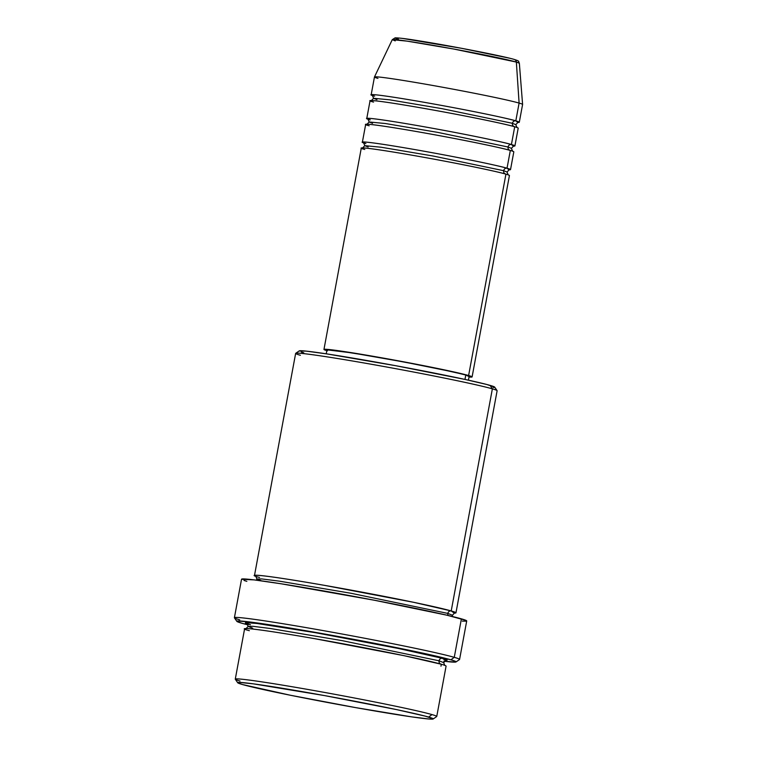 <?xml version="1.0" encoding="UTF-8"?>
<svg xmlns="http://www.w3.org/2000/svg" width="757" height="757" viewBox="0 0 757 757"><rect width="100%" height="100%" fill="white"/><g stroke="black" fill="none" stroke-linecap="round" stroke-linejoin="round"><path stroke-width="1.14" d="M395.911 38.333L398.39 39.175C390.678 37.216 395.249 36.582 437.792 43.991C480.846 51.542 510.966 58.242 514.031 59.387A3.009 2.867 106 0 1 516.35 62.055L519.349 63.228A64.629 2.034 -169.5 0 0 516.35 62.055L519.103 103.075A75.331 2.366 10.5 0 1 522.595 104.447A75.331 2.366 -169.5 0 0 519.103 103.075L515.81 120.846A3.009 2.867 -74 0 0 514.173 126.608A3.009 2.867 106 0 1 512.442 123.306L442.088 108.677L389.789 99.839L373.58 98.287L389.789 99.839L442.088 108.677L512.442 123.306A3.009 2.867 106 0 1 515.81 120.846A75.331 2.366 10.5 0 1 519.302 122.237A75.331 2.366 10.5 0 1 517.731 122.426L515.81 120.846L519.103 103.075A75.331 2.366 -169.5 0 0 437.366 86.289A75.331 2.366 -169.5 0 0 374.46 77.006L371.167 94.776A75.331 2.366 10.5 0 1 434.073 104.059A75.331 2.366 10.5 0 1 515.81 120.846C512.073 119.445 475.301 111.27 422.756 102.053C370.826 93.007 365.243 93.783 374.658 96.167M503.66 170.694A3.009 2.867 -74 0 0 505.392 173.996A3.009 2.867 106 0 1 503.66 170.694L433.307 156.056L381.008 147.218L364.798 145.666L381.008 147.218L433.307 156.056L503.66 170.694A3.009 2.867 106 0 1 507.029 168.224A3.009 2.867 -74 0 0 503.66 170.694L507.01 172.028L503.66 170.694M472.103 376.91A75.331 2.366 10.5 0 1 469.018 377.014L471.838 377.052L468.611 375.519L505.931 174.148L468.611 375.519A75.331 2.366 10.5 0 1 472.103 376.91L509.423 175.539A75.331 2.366 -169.5 0 0 505.931 174.148C502.194 172.757 465.423 164.572 412.877 155.355C360.947 146.309 355.364 147.085 364.779 149.47M365.877 143.546C356.462 141.162 362.045 140.386 413.975 149.432C466.52 158.648 503.291 166.833 507.029 168.224A75.331 2.366 10.5 0 1 510.521 169.615A75.331 2.366 10.5 0 1 508.95 169.805L507.029 168.224L510.322 150.454C506.584 149.063 469.813 140.887 417.268 131.661C365.338 122.625 359.755 123.4 369.17 125.785M362.603 147.946L364.798 145.666L368.148 147M508.051 147A3.009 2.867 -74 0 0 509.783 150.302A3.009 2.867 106 0 1 508.051 147L437.697 132.371L385.398 123.523L369.189 121.981L385.398 123.523L437.697 132.371L508.051 147A3.009 2.867 106 0 1 511.42 144.53A3.009 2.867 -74 0 0 508.051 147L511.401 148.334L508.051 147M370.268 119.861C360.852 117.477 366.435 116.701 418.366 125.738C470.911 134.964 507.682 143.139 511.42 144.53A75.331 2.366 10.5 0 1 514.911 145.921A75.331 2.366 10.5 0 1 513.341 146.11L511.42 144.53L514.713 126.769C510.975 125.369 474.204 117.193 421.658 107.977C369.728 98.93 364.145 99.706 373.561 102.091M366.994 124.252L369.189 121.981L372.539 123.315M371.384 100.567L373.58 98.287L376.929 99.621M433.165 718.98L436.675 716.567A102.45 3.217 -169.5 0 0 432.001 714.589L428.623 717.059A99.441 3.123 10.5 0 1 433.165 718.98A99.441 3.123 10.5 0 1 348.674 706.366A99.441 3.123 10.5 0 1 242.297 684.489L290.565 695.286L355.856 707.653L411.893 716.907L429.408 719.046L433.231 718.828L425.273 716.141L396.441 709.574L324.535 695.588L253.425 683.855L239.316 682.388L237.698 682.71L242.297 684.489A99.441 3.123 10.5 0 1 237.717 682.757A99.441 3.123 10.5 0 1 319.217 694.633A99.441 3.123 10.5 0 1 428.623 717.059L432.001 714.589A102.45 3.217 10.5 0 1 436.751 716.482L446.081 666.141A102.45 3.217 -169.5 0 0 441.331 664.249L403.784 655.619L314.77 638.69C244.142 626.389 236.553 627.449 249.356 630.685M259.547 577.459A3.009 2.867 106 0 0 259.235 577.383C246.432 574.147 254.021 573.087 324.649 585.388L413.672 602.317L451.21 610.946A102.45 3.217 10.5 0 1 455.96 612.829L497.122 390.735A102.45 3.217 -169.5 0 0 492.372 388.843A102.45 3.217 10.5 0 1 497.094 390.621L494.681 387.12A99.441 3.123 -169.5 0 0 490.101 385.389L492.372 388.843L451.21 610.946A3.009 2.867 -74 0 0 447.832 613.407L351.097 593.289L279.201 581.13L261.799 578.935L256.897 579.001L261.506 580.837M455.988 661.959L459.499 659.555A114.506 3.596 -169.5 0 0 454.266 657.331L450.898 659.801A111.487 3.501 10.5 0 1 455.988 661.959A111.487 3.501 10.5 0 1 444.312 661.268M248.003 624.885A111.487 3.501 10.5 0 1 241.985 623.285L248.003 624.885M441.019 664.173A3.009 2.867 106 0 1 439.051 660.795L443.659 662.63L439.051 660.795A3.009 2.867 106 0 1 442.429 658.325L392.694 647.197L315.868 632.767L256.954 623.475L246.063 622.68L246.337 623.38L250.453 624.762C237.651 621.525 245.24 620.466 315.868 632.767L404.891 649.705L442.429 658.325A3.009 2.867 -74 0 0 439.051 660.795L342.315 640.668L270.419 628.509L253.018 626.313L248.116 626.389L253.018 626.313L270.419 628.509L342.315 640.668L439.051 660.795A3.009 2.867 -74 0 0 440.782 664.088M246.072 628.603L248.116 626.389L252.724 628.225M256.396 580.174L256.897 579.001L261.799 578.935L279.201 581.13L351.097 593.289L447.832 613.407A3.009 2.867 -74 0 0 448.172 615.488A3.009 2.867 106 0 1 447.832 613.407L452.449 615.242L447.832 613.407A3.009 2.867 106 0 1 451.21 610.946L492.372 388.843A102.45 3.217 -169.5 0 0 381.206 366.019A102.45 3.217 -169.5 0 0 295.646 353.396L254.484 575.49A102.45 3.217 10.5 0 1 340.044 588.113A102.45 3.217 10.5 0 1 451.21 610.946L454.219 613.094A102.45 3.217 10.5 0 0 455.96 612.829M510.057 151.892L507.029 168.224A75.331 2.366 10.5 0 0 425.292 151.438A75.331 2.366 10.5 0 0 362.385 142.155L365.678 124.394A75.331 2.366 -169.5 0 1 428.585 133.677A75.331 2.366 -169.5 0 1 510.322 150.454A75.331 2.366 -169.5 0 1 513.814 151.845L510.521 169.615M468.432 380.175L469.141 376.361A72.322 2.271 -169.5 0 0 465.792 375.027L464.968 379.418L465.792 375.027A72.322 2.271 -169.5 0 0 387.319 358.913A72.322 2.271 -169.5 0 0 326.929 349.999L326.22 353.812M443.829 661.211L455.676 662.072L455.383 661.315L450.898 659.801L454.266 657.331A114.506 3.596 10.5 0 1 459.575 659.451L466.709 620.948A114.506 3.596 -169.5 0 0 461.401 618.838L454.266 657.331L461.401 618.838A114.506 3.596 -169.5 0 0 337.158 593.327A114.506 3.596 -169.5 0 0 241.54 579.219L234.405 617.712A114.506 3.596 10.5 0 1 330.024 631.83A114.506 3.596 10.5 0 1 454.266 657.331A114.506 3.596 -169.5 0 0 328.273 631.508A114.506 3.596 -169.5 0 0 234.433 617.835L236.846 621.346A111.487 3.501 10.5 0 1 328.216 634.659A111.487 3.501 10.5 0 1 450.898 659.801L396.772 647.699L313.171 631.991L249.053 621.876L237.206 621.024L237.499 621.771L241.985 623.285A111.487 3.501 10.5 0 1 236.846 621.346M440.962 666.198L441.331 664.249A102.45 3.217 -169.5 0 0 330.166 641.425A102.45 3.217 -169.5 0 0 244.606 628.793L235.276 679.143A102.45 3.217 10.5 0 1 320.836 691.766A102.45 3.217 10.5 0 1 432.001 714.589A102.45 3.217 -169.5 0 0 319.274 691.482A102.45 3.217 -169.5 0 0 235.304 679.247L237.717 682.757M514.448 128.198L511.42 144.53A75.331 2.366 10.5 0 0 429.683 127.753A75.331 2.366 10.5 0 0 366.776 118.471L370.069 100.7A75.331 2.366 -169.5 0 1 432.976 109.983A75.331 2.366 -169.5 0 1 514.713 126.769A75.331 2.366 -169.5 0 1 518.204 128.16L514.911 145.921M368.167 119.209A75.331 2.366 10.5 0 1 366.776 118.471M372.558 95.514A75.331 2.366 10.5 0 1 371.167 94.776M377.951 78.397A75.331 2.366 10.5 0 1 374.46 76.987A75.331 2.366 10.5 0 1 437.669 86.345A75.331 2.366 10.5 0 1 519.103 103.075L516.35 62.055A64.629 2.034 -169.5 0 0 446.498 47.71A64.629 2.034 -169.5 0 0 392.268 39.676L407.115 41.133L453.878 49.054L516.35 62.055A3.009 2.867 -74 0 0 514.334 59.453C520.059 61.345 518.034 60.901 519.349 63.228L522.595 104.447L519.302 122.237M509.329 58.157L461.325 48.259L402.298 38.389M240.026 681.035A102.45 3.217 10.5 0 1 235.276 679.143M442.429 658.325L447.169 660.151L445.438 660.483L442.429 658.325M239.714 619.832A114.506 3.596 10.5 0 1 234.405 617.712M241.549 579.294L254.106 579.89L281.5 583.846L374.564 600.273L446.867 615.186L466.009 620.39L466.312 621.166L462.309 621.128M246.848 581.338L244.009 580.458M256.008 576.361A102.45 3.217 10.5 0 1 254.484 575.49M303.775 352.819L301.314 352.062M299.166 351.049L306.093 351.106L326.854 353.907L395.58 365.678L465.11 379.446L486.742 384.471L494.7 387.158M494.359 387.404L493.081 387.48M326.806 350.652A75.331 2.366 10.5 0 1 323.958 349.45A75.331 2.366 10.5 0 1 386.874 358.733A75.331 2.366 10.5 0 1 468.611 375.519L432.039 367.334L375.557 356.727L332.228 349.895L324.223 349.308L327.45 350.841M327.175 349.866L352.166 352.923L404.02 361.988L452.374 371.753L465.792 375.027L468.886 376.494M505.667 175.586L505.931 174.148A75.331 2.366 -169.5 0 0 424.194 157.361A75.331 2.366 -169.5 0 0 361.288 148.079L323.958 349.45M363.776 142.893A75.331 2.366 10.5 0 1 362.385 142.155M300.397 355.288A102.45 3.217 10.5 0 1 295.722 353.301A102.45 3.217 10.5 0 1 382.777 366.303A102.45 3.217 10.5 0 1 492.372 388.843L490.101 385.389A99.441 3.123 -169.5 0 0 383.723 363.511A99.441 3.123 -169.5 0 0 299.233 350.898L295.722 353.301M517.022 127.555L515.791 124.65L512.442 123.306L515.791 124.65L517.977 122.369M395.258 40.887L392.268 39.676L374.46 76.987M363.568 142.761L364.798 145.666M367.959 119.067L369.189 121.981M372.349 95.373L373.58 98.287M247 623.579L248.116 626.389M256.897 579.001L255.781 576.2M452.497 616.52L452.449 615.242L454.484 613.028M445.712 660.407L443.659 662.63L444.775 665.431M513.587 146.054L511.401 148.334L512.631 151.249M509.196 169.748L507.01 172.028L508.24 174.943M514.315 59.453C503.282 56.113 450.557 45.827 419.274 40.869C407.2 38.872 399.147 37.859 395.116 37.85L392.268 39.676"/></g></svg>
